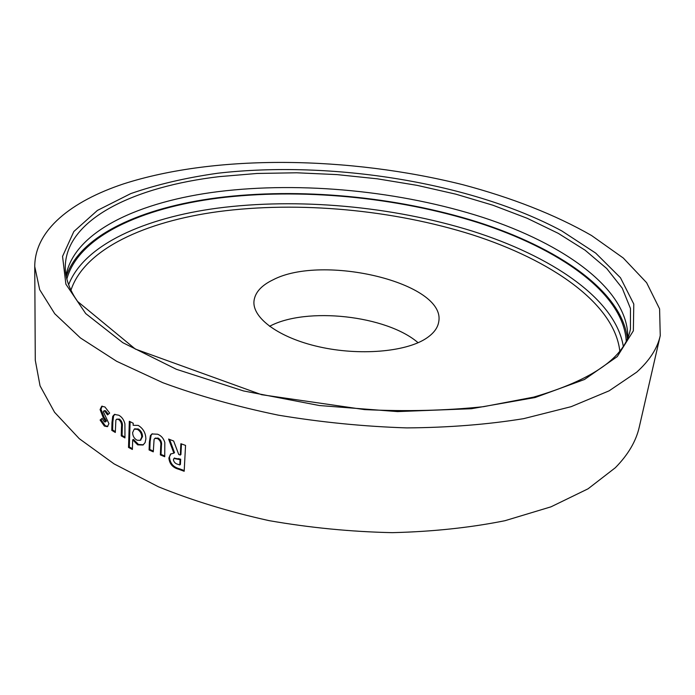 <?xml version="1.0" encoding="UTF-8"?>
<svg xmlns="http://www.w3.org/2000/svg" width="695" height="695" viewBox="0 0 695 695"><rect width="100%" height="100%" fill="white"/><g stroke="black" fill="none" stroke-linecap="round" stroke-linejoin="round"><path stroke-width="1.04" d="M66.833 279.06C78.465 236.213 142.119 207.918 217.813 198.171C300.544 187.728 397.392 197.006 478.568 222.782C558.841 248.697 623.041 292.743 626.221 340.819M66.251 276.523C79.821 234.814 142.77 207.405 217.309 197.797C299.632 187.415 395.829 196.468 476.883 221.809C557.069 247.298 621.808 290.64 627.342 338.474M66.025 275.324C74.704 230.844 140.103 201.42 218.204 191.629C302.273 181.265 400.859 190.995 482.903 217.422C564.019 243.971 628.08 289.016 627.828 337.344M272.961 279.868C261.233 285.515 254.9 292.647 253.962 301.274C252.372 318.119 279.095 337.883 319.17 346.831C359.159 355.857 405.011 352.017 425.635 338.752C433.437 333.73 437.807 328.04 438.754 321.672C446.112 282.926 322.689 253.588 272.961 279.868M660.25 335.642L639.296 426.939C636.134 441.108 628.15 454.712 615.327 467.735L588.057 488.811L551.013 506.82L504.944 520.711C470.202 527.679 432.646 531.666 392.275 532.657C351.053 531.779 309.961 527.774 269.008 520.625C229.063 511.789 192.202 500.504 158.417 486.778L114.119 463.913L79.265 438.667L54.557 412.274L40.049 385.821L35.28 360.253L34.75 266.585C34.75 229.941 71.55 201.202 123.467 183.914C216.501 153.969 349.377 156.34 462.722 184.67C510.999 197.476 555.123 214.59 591.549 235.518L623.285 258.027L646.611 282.691L659.59 308.875L660.25 335.642C657.427 348.369 649.582 360.54 636.716 372.146L609.098 390.842L571.177 406.662L523.709 418.642C487.777 424.489 448.822 427.581 406.836 427.903C363.911 426.513 321.073 422.265 278.339 415.158C236.639 406.523 198.162 395.716 162.908 382.737L116.708 361.322L80.412 337.935L54.723 313.714L39.676 289.65L34.75 266.585M173.654 441.021L168.616 439.058L173.872 453.166L170.579 454.026L168.876 458.022C169.502 463.947 172.803 467.7 178.789 469.281L184.175 471.271L185.556 445.399L180.874 443.723L180.292 455.051L178.728 454.469L173.654 441.021M149.382 442.081L149.077 449.952L153.282 451.846L154.09 439.353L154.829 438.458L157.417 438.528C160.206 440.291 161.31 442.741 160.736 445.886L160.345 454.904L164.724 456.728L164.819 442.541C163.646 438.449 161.24 435.669 157.609 434.21L151.927 433.967L150.363 435.704L149.382 442.081L150.111 441.629L149.807 449.491L149.077 449.952M133.153 425.314L133.223 423.264L129.331 421.274L128.523 447.432L132.38 449.457L132.684 439.813L137.706 444.878L143.04 445L145.116 442.593L145.872 438.91C145.724 433.002 143.187 428.502 138.244 425.41L133.153 425.314M111.973 422.586L111.782 430.361L115.309 432.464L115.874 420.136L116.682 419.172L118.645 419.493C120.999 421.396 121.955 423.881 121.495 426.965L121.251 435.878L124.961 437.928L124.909 423.872C123.875 419.754 121.834 416.87 118.767 415.228L114.449 414.437L112.729 416.331L111.973 422.586L112.825 422.221L112.633 429.988L111.782 430.361M103.338 411.718L103.772 410.971L104.815 411.205L107.525 414.898L109.671 413.099L104.962 407.001L101.739 406.236L100.08 409.581L103.216 417.53L105.544 421.405L105.232 421.995L104.337 421.769L102.148 418.381L100.106 420.032L104.389 426.061L107.386 426.669L108.933 423.698L103.338 411.718M269.538 326.329C306.208 306.53 386.62 315.408 418.086 342.722M103.772 410.971L104.658 410.623L105.692 410.858L104.815 411.205M105.692 410.858L108.272 414.272M102.208 406.115L100.975 409.242L100.08 409.581M100.975 409.242L104.094 417.174L106.422 421.048L105.544 421.405M106.422 421.048L105.232 421.995M102.269 418.651L100.106 420.032M100.992 419.693L105.266 425.705L104.389 426.061M105.266 425.705L107.794 426.443M114.918 414.281L113.589 415.958L112.825 422.221M113.589 415.958L112.729 416.331M112.633 429.988L115.327 431.595M116.682 419.172L119.479 419.111L118.645 419.493M119.479 419.111C121.834 421.005 122.78 423.49 122.329 426.574L122.077 435.478L121.251 435.878M122.077 435.478L124.987 437.094M130.113 421.674L129.322 447.015L128.523 447.432M129.322 447.015L132.406 448.631M137.706 444.878L138.47 444.444L133.475 439.388L132.684 439.813M138.47 444.444L143.37 444.783M134.665 428.954L138.14 428.928C140.981 430.648 142.44 433.211 142.527 436.616L140.555 440.126M132.641 432.559L134.231 429.136L137.367 429.354C140.216 431.074 141.684 433.645 141.763 437.051L140.216 440.361L137.011 440.213C134.161 438.528 132.71 435.982 132.641 432.559M138.14 428.928L137.367 429.354M142.527 436.616L141.763 437.051M152.327 433.75L151.102 435.252L150.111 441.629M151.102 435.252L150.363 435.704M149.807 449.491L153.317 451.072M155.228 438.267L158.121 438.067L157.417 438.528M158.121 438.067C160.901 439.822 162.005 442.272 161.431 445.417L161.032 454.426L160.345 454.904M161.032 454.426L164.758 455.981M169.606 439.448L174.514 452.671L173.872 453.166M170.944 453.783L168.876 458.022M169.537 457.536C170.162 463.452 173.446 467.196 179.414 468.769L184.21 470.541M181.464 443.931L180.917 454.547L180.292 455.051M174.323 458.257L180.683 459.178L180.405 464.451L179.779 464.964L178.215 464.382C175.618 463.843 174.002 462.331 173.385 459.855L173.95 458.457L180.057 459.69L179.779 464.964M180.683 459.178L180.057 459.69M70.942 290.223C84.538 248.897 145.689 221.453 218.326 211.627C298.859 200.959 393.118 209.716 472.452 234.823C550.961 260.095 614.128 303.194 619.775 350.819M68.614 284.759C84.208 244.414 145.186 217.83 217.214 208.187C297.92 197.623 392.128 206.224 471.922 230.983C550.892 255.916 615.153 298.442 623.241 345.988M533.517 397.149L483.529 406.679C446.138 410.623 406.462 411.596 364.484 409.59L261.65 394.717L135.343 349.072L77.588 301.456L74.608 296.93C68.292 286.366 65.182 276.297 65.269 266.698C66.103 218.569 135.447 186.486 219.107 176.652L257.176 173.455L296.687 172.786L336.953 174.601L377.342 178.815L417.209 185.374L455.929 194.192L492.842 205.199L527.201 218.291L558.241 233.338L585.068 250.174L606.735 268.539L622.216 288.121L630.461 308.493L630.443 329.091C625.274 357.091 592.974 379.774 533.543 397.149M217.978 173.203C331.663 160.232 471.505 182.455 561.725 230.879L595.693 253.102L620.47 277.757L633.779 304.036L633.362 330.811L617.29 356.578L584.46 379.496L535.124 397.523L471.427 408.721L397.54 411.596L319.335 405.524L243.502 390.938L176.356 369.28L122.807 342.678L85.702 313.558L65.886 284.177L62.55 256.386L73.844 231.522L97.404 210.429L130.782 193.592C157.018 184.488 186.086 177.685 217.978 173.203M104.094 417.174L103.216 417.53M105.275 418.781L104.398 419.128M122.329 426.574L121.495 426.965M161.431 445.417L160.736 445.886M179.414 468.769L178.789 469.281M178.893 458.518L178.259 459.013M134.231 429.136L135.021 428.719M140.216 440.361L140.972 439.935M155.55 438.006L154.829 438.458M173.95 458.457L174.601 457.962"/></g></svg>
